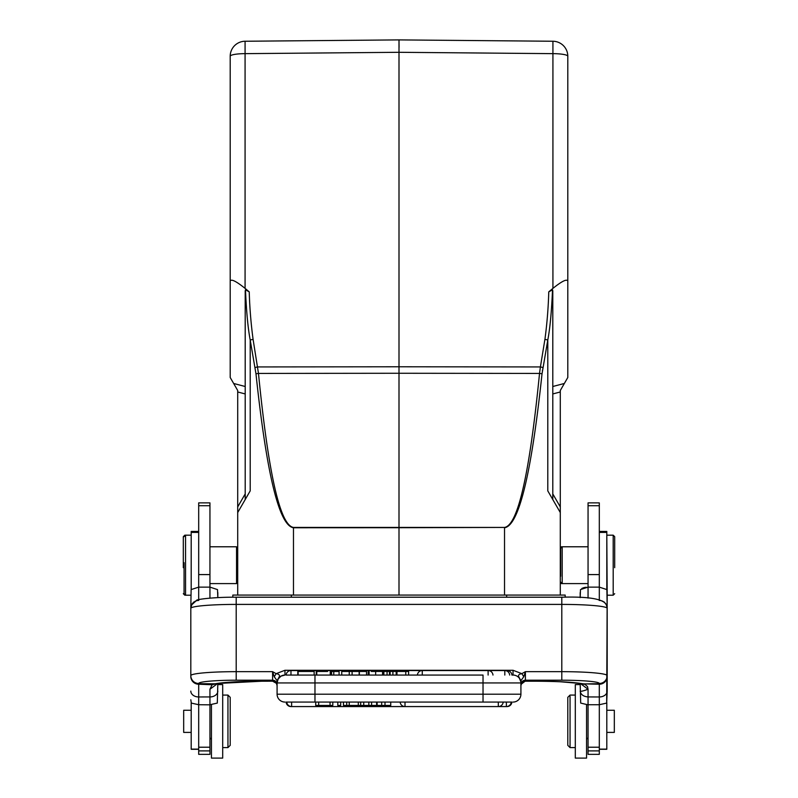 <?xml version="1.0" encoding="UTF-8"?>
<svg xmlns="http://www.w3.org/2000/svg" width="798" height="798" viewBox="0 0 798 798"><rect width="100%" height="100%" fill="white"/><g stroke="black" fill="none" stroke-linecap="round" stroke-linejoin="round"><path stroke-width="1.2" d="M586.181 587.228L584.435 587.518M583.807 587.667L581.822 588.465M290.971 706.529L290.971 706.569A4.878 4.878 0 0 1 286.103 702.07L511.897 702.07A4.878 4.878 0 0 1 507.029 706.569L507.029 706.529M222.692 747.596L227.949 747.596L227.949 695.078L230.203 697.332L230.203 745.342L227.949 747.596L227.949 746.31M184.059 562.7L184.059 593.692L184.059 562.7M184.059 593.692L185.555 595.198L185.555 535.179L184.059 536.675M191.191 710.27L183.68 710.27L183.68 732.404L191.191 732.404M191.191 702.619L191.191 749.282L198.692 749.282M198.692 531.428L191.191 531.428L191.191 589.503M198.692 712.375L198.692 708.075M209.944 737.841L211.44 739.347L211.44 704.674L211.44 758.1L222.692 758.1L222.692 684.574L217.824 684.574M209.944 704.834L198.692 704.724L198.692 754.349L209.944 754.349L209.944 704.724L217.305 703.088L217.824 683.467L262.462 681.183A52.518 4.579 180 0 0 214.323 683.926L212.118 684.774M209.944 505.723L209.944 502.87L198.692 502.87L198.692 587.129L209.944 587.129L209.944 505.723L198.692 505.723M209.944 598.121L209.944 587.129L217.515 589.592L217.824 597.622L217.824 592.615M193.864 601.961L192.029 603.956L190.812 608.146L191.121 589.592L198.692 587.129L198.692 599.687M359.349 675.058L359.349 671.457L366.551 671.457L366.551 675.058M297.814 671.457L313.993 671.457L297.814 671.457L297.814 675.058L290.971 675.058L290.971 670.559A4.878 4.878 0 0 0 286.103 675.058L314.971 675.058L314.153 675.058L314.153 671.457M298.113 671.457L298.113 675.058L313.993 675.058L297.814 675.058M373.304 671.457L379.369 671.457M369.125 675.058L369.125 671.457L368.197 671.457L368.197 675.058M382.561 675.058L382.561 671.457L375.649 671.457L375.649 675.058M375.848 671.457L371.24 671.457M316.776 675.058L316.776 671.457L316.227 671.457L316.227 675.058M330.961 675.058L330.961 671.457L330.242 671.457L330.242 675.058M327.599 671.457L316.776 671.457M331.549 675.058L331.549 671.457L339.09 671.457L339.09 675.058M333.773 675.058L333.773 671.457M383.539 675.058L383.539 671.457L389.484 671.457L389.484 675.058M396.207 675.058L396.207 671.457L389.484 671.457M396.207 671.457L396.566 675.058M392.895 671.457L392.895 675.058M390.112 671.457L390.112 675.058M387.06 675.058L387.06 671.457M383.868 671.457L383.868 675.058M396.965 675.058L396.965 671.457L408.606 671.457L408.606 675.058M405.783 671.457L405.783 675.058M520.914 681.502L520.914 682.938A7.88 7.88 -88.4 0 0 513.034 675.058L511.897 675.058A4.878 4.878 0 0 0 507.029 670.559L422.262 670.559L422.262 675.058M341.734 675.058L341.734 671.457L359.16 671.457L359.16 675.058M349.245 671.457L349.245 675.058M352.108 675.058L352.108 671.457M360.686 702.07L360.686 705.442L377.135 705.442L377.135 702.07L381.673 702.07L381.673 705.442L385.005 705.442L385.005 702.07M385.005 705.442L390.751 705.442L390.751 702.07M368.836 702.07L368.836 705.442M371.609 705.442L371.609 702.07M376.636 705.442L376.636 702.07M377.135 705.442L381.673 705.442M340.686 702.07L340.686 705.442L337.813 705.442L337.813 702.07M360.686 705.442L343.459 705.442L343.459 702.07M363.728 705.442L363.728 702.07M346.721 705.442L346.721 702.07M349.245 702.07L349.245 705.442M358.302 705.442L358.302 702.07M332.796 702.07L332.796 705.442L315.729 705.442L315.729 702.07M318.671 705.442L318.671 702.07M330.043 702.07L330.043 705.442M525.134 681.193L521.124 684.255M521.104 684.315A4.499 4.479 31.6 0 1 521.563 683.307L520.914 685.602A4.499 4.489 180 0 1 525.413 681.123L525.393 681.183A4.499 4.479 31.6 0 0 521.583 683.268M525.393 681.183L535.538 681.213C557.702 681.332 573.243 682.2 582.161 683.816L599.298 684.235L599.308 696.963A7.88 5.865 0 0 0 607.188 691.098L607.188 675.627A7.88 7.85 180 0 1 599.308 683.467L599.298 684.235A7.88 7.79 180 0 0 607.188 676.455M606.52 605.103L607.188 608.315L606.47 605.163M599.308 683.467A37.516 3.272 0 0 0 561.802 680.205L561.802 671.667A45.386 3.96 0 0 1 607.188 675.627L607.178 607.717L606.59 605.153L604.136 601.951M560.136 681.751L580.176 683.467L580.695 703.088L588.056 704.834M580.326 683.487L588.056 689.253C583.338 691.008 580.715 691.617 580.176 691.078C580.745 694.569 583.368 696.514 588.056 696.943L599.308 696.963L599.308 704.724L606.68 703.088L607.188 691.098M588.056 689.253L588.056 704.724L599.308 704.724L599.308 754.349L588.056 754.349L588.056 750.898L599.308 750.898M588.046 689.253L587.508 686.549L584.854 684.265A7.88 7.302 -66.2 0 1 581.792 683.736M575.308 695.078L570.051 695.078L567.797 697.332L567.797 745.342L570.051 747.596L570.051 696.365M580.176 683.467L580.176 684.574L575.308 684.574L575.308 758.1L586.56 758.1L586.56 704.674M606.809 732.404L614.32 732.404L614.32 710.27L606.809 710.27M606.809 589.503L606.809 531.428L599.308 531.428M599.308 749.282L606.809 749.282L606.809 702.619M588.056 737.841L586.56 739.128M560.296 582.44L561.453 583.597L561.453 582.839M561.453 547.528L561.453 546.78L562.201 546.78L562.201 583.597L561.453 583.597M250.193 339.988L253.086 339.34A467.648 460.526 177.1 0 1 249.235 291.849L245.495 289.824L245.205 290.831L245.205 499.548M399 595.069L399 527.717L293.474 527.757C279.16 525.702 266.662 474.371 255.968 373.753L250.203 339.988C247.988 328.397 246.412 311.669 245.475 289.804M399 527.717L399 373.264L539.528 373.424C529.553 474.042 517.882 525.373 504.526 527.428L399 527.717M548.765 291.849A467.648 460.526 -177.1 0 1 544.934 339.34L547.797 339.988L547.797 490.89L560.296 512.545L560.296 390.501L567.797 377.504L567.797 281.105C566.909 278.711 561.952 281.135 552.924 288.377L548.775 291.849L552.505 289.824L552.795 290.831L552.525 289.804C551.588 311.669 550.012 328.397 547.797 339.988L542.032 373.753C531.338 474.371 518.84 525.702 504.526 527.757L504.526 595.069M542.969 367.589A3.751 0.648 -169.5 0 0 540.406 366.94L539.528 373.424L542.032 373.753M255.031 367.589A3.751 0.648 -10.5 0 1 257.594 366.94L399 366.781L399 373.264L258.472 373.424L253.086 339.34M293.474 595.069L293.474 527.428C280.118 525.373 268.447 474.042 258.472 373.424L255.968 373.753M552.795 290.831L552.795 499.548L560.296 512.545L560.296 595.069M560.296 391.978L552.795 393.943L552.795 493.922L560.296 506.92M567.797 281.105L567.797 56.249A15.002 2.603 180 0 0 552.924 53.646L552.924 41.247A15.002 15.002 0 0 1 567.797 56.249A15.002 15.002 0 0 0 552.924 41.247L399 39.9L399 52.299L552.924 53.646L552.924 288.377M542.49 370.232L542.391 370.861M544.914 339.34L540.406 366.94L399 366.781L399 52.299L245.076 53.646A15.002 2.603 180 0 0 230.203 56.249A15.002 15.002 0 0 1 245.076 41.247L245.076 288.377C236.048 281.135 231.091 278.711 230.203 281.105L230.203 377.504L237.704 390.501L237.704 391.978L245.205 393.943L245.205 493.922L237.704 506.92L237.704 391.978M399 39.9L399.06 47.401L399 39.9L245.076 41.247A15.002 15.002 0 0 0 230.203 56.249L230.203 281.105M237.704 595.069L237.704 506.92M249.225 291.849L245.076 288.377M237.704 512.545L250.203 490.89L250.203 339.988M232.826 597.223L232.826 595.069L565.174 595.069L565.174 597.223M560.296 576.256L560.675 548.306L562.201 546.78L588.056 546.78M614.689 567.677L614.689 536.675L614.689 567.677M614.689 536.675L613.193 535.179L613.193 595.198L607.188 595.198L606.809 535.179M560.675 576.256L560.675 548.306M588.056 696.943L588.056 750.898M588.056 502.87L588.056 587.129L599.308 587.129L599.308 502.87L588.056 502.87M580.176 592.615L580.176 597.622L580.485 589.592L588.056 587.129L588.056 598.081M599.308 599.687L599.308 587.129L606.879 589.592L607.188 608.146M599.298 683.696L583.777 683.926M191.53 605.163L190.812 608.555M190.812 675.826L190.812 608.315L191.48 605.103M520.825 681.791L519.039 677.243C517.832 675.347 518.77 674.16 521.842 673.662L523.767 676.734L525.413 671.667L521.842 673.662L513.034 670.27L513.034 675.058L511.897 675.058M518.999 677.233L520.914 680.674L520.914 682.938L483.029 682.938L483.029 675.058L314.971 675.058L314.971 702.07M520.914 680.664L523.767 676.734M483.029 702.07L483.029 694.19L520.914 694.19A7.88 7.88 0 0 1 513.034 702.07A7.88 7.88 0 0 0 520.914 694.19L520.914 682.938M277.086 682.938A7.88 7.88 0 0 1 284.966 675.058L280.986 676.135L278.103 679.068L277.086 682.938L277.086 694.19L483.029 694.19L483.029 682.938L277.086 682.938L277.086 680.674L279.011 677.213C280.148 675.327 279.2 674.15 276.158 673.662L272.587 671.667L274.233 676.734L276.158 673.662L284.966 670.27L284.966 675.058M284.966 702.07A7.88 7.88 0 0 1 277.086 694.19M216.268 683.726L212.118 684.744L198.702 684.225L198.712 683.696L215.859 683.786C224.807 682.2 240.338 681.332 262.462 681.213L272.607 681.183L272.587 671.667L236.198 671.667L236.198 680.205A37.516 3.272 0 0 0 198.692 683.467A7.88 7.85 180 0 1 190.812 675.627A45.386 3.96 0 0 1 236.198 671.667L236.198 604.405A45.386 3.96 180 0 0 190.822 608.256M272.866 681.193L262.462 681.213M276.896 684.315A4.499 4.479 -31.6 0 0 276.437 683.307L277.086 685.602A4.499 4.489 -0 0 0 272.587 681.123M276.417 683.268A4.499 4.479 -31.6 0 0 272.607 681.183M277.086 682.539L277.086 681.432M277.315 681.073L278.991 677.203M274.233 676.734L277.086 680.664M190.812 676.435A7.88 7.79 180 0 0 198.702 684.225L198.692 696.963L209.944 696.933L209.944 689.253L212.118 684.734M217.674 683.487L209.944 689.253M191.321 703.088L190.812 699.766L191.321 703.088L198.692 704.724L198.692 696.963A7.88 5.865 0 0 1 190.812 691.098M237.704 547.937L236.547 546.78L236.547 583.597L209.944 583.597M183.311 567.677L183.311 536.675L183.311 567.677M184.807 535.927L184.807 535.179L191.191 535.179M183.311 593.692L184.807 595.198L184.807 594.45M606.68 703.088L607.188 595.198M198.692 749.132L191.191 749.132M191.191 532.406L198.692 532.406M198.692 747.217L209.944 747.217M198.692 750.898L209.944 750.898M198.692 574.59L209.944 574.59M507.029 671.098L507.029 670.559M504.805 675.058L504.805 670.559A4.878 4.878 0 0 1 509.673 675.058M488.117 675.058L488.117 670.559A4.878 4.878 0 0 1 492.974 675.058M405.005 702.07L405.005 706.569L498.311 706.569L498.311 702.07M503.179 702.07A4.878 4.878 0 0 1 498.311 706.569L506.381 706.569L506.381 702.07M291.619 702.07L291.619 706.569L405.005 706.569A4.878 4.878 0 0 1 400.137 702.07M583.697 683.936A52.518 4.579 180 0 0 535.538 681.183L537.393 681.213M603.258 601.512A7.88 7.85 0 0 0 599.248 600.455M599.308 532.406L606.809 532.406M293.474 527.428L504.526 527.428M564.356 383.469L552.795 386.501M230.203 56.249A15.002 15.002 0 0 1 245.076 41.247A15.002 15.002 0 0 0 230.203 56.249M245.205 386.501L233.644 383.469M291.34 595.069L291.34 597.213M506.66 595.069L506.66 597.213M599.308 749.132L606.809 749.132M588.056 747.217L599.308 747.217M588.056 505.723L599.308 505.723M588.056 574.59L599.308 574.59M194.742 601.512A7.88 7.85 180 0 1 198.752 600.455M236.198 597.243L236.198 604.405L561.802 604.405L561.802 597.243M607.178 608.256A45.386 3.96 180 0 0 561.802 604.405L561.802 671.667L525.413 671.667L525.413 681.123M561.802 680.205L525.413 680.205A4.499 4.489 -0 0 0 520.914 684.684M520.914 694.19A7.88 7.88 0 0 1 513.034 702.07A7.88 7.88 0 0 0 520.914 694.19M284.966 670.27L513.034 670.27M277.086 684.684A4.499 4.489 -0 0 0 272.587 680.205L236.198 680.205M217.824 691.078A7.88 5.865 180 0 1 209.944 696.943L209.944 704.724M227.949 695.078L222.692 695.078M190.812 595.198L184.807 595.198M417.394 675.058A4.878 4.878 0 0 1 422.262 670.559L290.971 670.559M290.971 706.569L291.619 706.569A4.878 4.878 0 0 1 286.761 702.07M511.239 702.07A4.878 4.878 0 0 1 506.381 706.569L507.029 706.569M525.293 681.213L535.538 681.213M575.308 747.596L570.051 747.596M560.296 547.937L561.453 546.78M614.689 593.692L613.193 595.198M613.193 535.179L607.188 535.179M560.675 582.071L562.201 583.597L588.056 583.597M606.48 605.034C603.916 599.029 589.014 596.425 561.802 597.213L236.198 597.213C213.016 597.024 195.759 599.537 196.627 600.345L191.52 605.034M276.477 683.377L272.697 681.213M236.547 546.78L209.944 546.78M237.704 582.44L236.547 583.597M183.311 536.675L184.807 535.179M217.824 597.622L219.071 597.562M277.086 685.532L276.876 684.245M545.453 681.293L553.064 681.482M520.934 685.163L521.054 684.504"/></g></svg>
